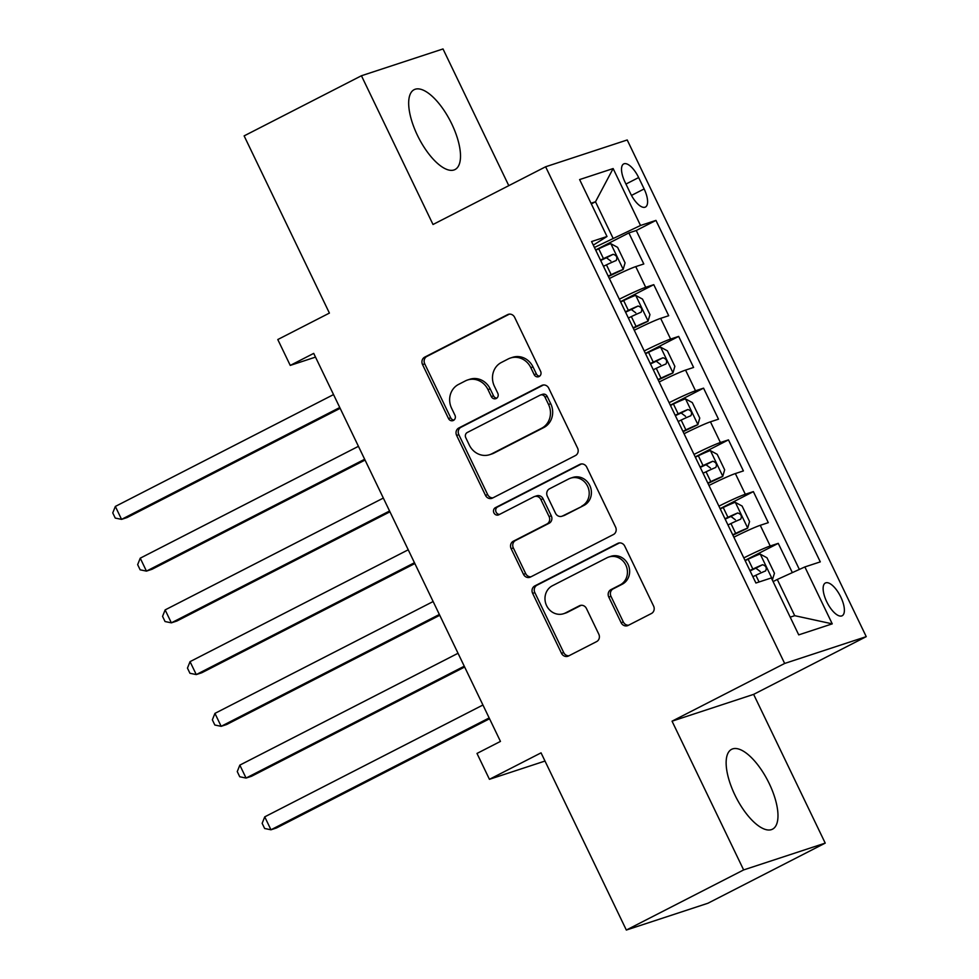 <?xml version="1.0" encoding="UTF-8"?>
<svg xmlns="http://www.w3.org/2000/svg" width="979" height="979" viewBox="0 0 979 979"><rect width="100%" height="100%" fill="white"/><g stroke="black" fill="none" stroke-linecap="round" stroke-linejoin="round"><path stroke-width="1.47" d="M539.099 376.523A3.953 3.61 -108.2 0 0 540.616 371.322L514.648 317.355A5.641 5.164 -108.2 0 0 507.599 314.638L424.702 357.139A5.641 5.164 -108.2 0 0 422.536 364.58L448.504 418.535A3.953 3.61 -108.2 0 0 453.436 420.432A3.953 3.61 -108.2 0 0 454.954 415.231L451.588 408.243A18.063 16.533 -108.2 0 1 458.515 384.441L465.417 380.892A18.063 16.533 -108.2 0 1 467.595 379.987A18.063 16.533 -108.2 0 1 487.983 389.593L491.336 396.581A3.953 3.61 -108.2 0 0 496.267 398.477A3.953 3.61 -108.2 0 0 497.785 393.277L494.419 386.289A18.063 16.533 -108.2 0 1 501.346 362.487L508.248 358.938A18.063 16.533 -108.2 0 1 510.438 358.033A18.063 16.533 -108.2 0 1 530.814 367.639L534.167 374.627A3.953 3.61 -108.2 0 0 539.099 376.523M769.261 783.616A44.863 17.916 62.9 0 0 731.594 749.339A44.863 17.916 62.9 0 0 734.862 794.911A44.863 17.916 62.9 0 0 772.517 829.176A44.863 17.916 62.9 0 0 769.261 783.616M451.784 123.966A44.863 17.916 62.9 0 0 414.129 89.689A44.863 17.916 62.9 0 0 417.397 135.261A44.863 17.916 62.9 0 0 455.051 169.526A44.863 17.916 62.9 0 0 451.784 123.966M840.814 597.068A18.405 7.355 62.9 0 0 825.358 583.007A18.405 7.355 62.9 0 0 826.704 601.706A18.405 7.355 62.9 0 0 842.148 615.767A18.405 7.355 62.9 0 0 840.814 597.068M621.127 622.705A5.641 5.164 -108.2 0 0 628.175 625.422L651.427 613.503A5.641 5.164 -108.2 0 0 653.593 606.062L624.749 546.135A5.641 5.164 -108.2 0 0 617.7 543.418L534.803 585.919A5.641 5.164 -108.2 0 0 532.637 593.36L561.481 653.274A5.641 5.164 -108.2 0 0 568.53 655.991L596.627 641.6A5.641 5.164 -108.2 0 0 598.793 634.159L586.445 608.51A5.641 5.164 -108.2 0 0 579.397 605.793L565.458 612.94A15.101 13.816 -108.2 0 1 563.635 613.698A15.101 13.816 -108.2 0 1 546.172 604.679A15.101 13.816 -108.2 0 1 552.389 585.76L606.968 557.785A15.101 13.816 -108.2 0 1 608.791 557.027A15.101 13.816 -108.2 0 1 626.254 566.046A15.101 13.816 -108.2 0 1 620.037 584.965L610.945 589.627A5.641 5.164 -108.2 0 0 608.779 597.068L621.127 622.705L623.329 621.983A5.641 5.164 -108.2 0 0 628.604 625.202M508.799 185.655L443.01 48.95L361.435 75.75L244.126 135.885L329.409 313.084L277.791 339.542L290.249 365.412L313.708 353.382L500.453 741.409L476.993 753.438L489.439 779.308L544.997 761.05M743.636 869.927L825.224 843.115L753.634 694.368L672.047 721.18L743.636 869.927L626.34 930.05L541.057 752.851L489.439 779.308M672.047 721.18L784.656 663.456L545.621 166.773L627.209 139.973L866.244 636.644L784.656 663.456M361.435 75.75L433.012 224.497L545.621 166.773M575.419 455.565A5.641 5.164 -108.2 0 0 577.586 448.125L548.742 388.198A5.641 5.164 -108.2 0 0 541.693 385.481L458.796 427.982A5.641 5.164 -108.2 0 0 456.63 435.422L485.474 495.337A5.641 5.164 -108.2 0 0 492.523 498.066L575.419 455.565M586.751 467.167L615.583 527.094A5.641 5.164 -108.2 0 1 613.429 534.534L530.532 577.023A5.641 5.164 -108.2 0 1 523.484 574.306L511.136 548.668A5.641 5.164 -108.2 0 1 513.302 541.228L546.918 523.998A5.641 5.164 -108.2 0 0 549.084 516.557L540.885 499.547A5.641 5.164 -108.2 0 0 533.836 496.818L498.837 514.77A3.953 3.61 -108.2 0 1 493.795 512.604A3.953 3.61 -108.2 0 1 495.423 507.66L579.703 464.45A5.641 5.164 -108.2 0 1 586.751 467.167M825.224 843.115L707.915 903.25L626.34 930.05M792.341 572.617L778.256 543.357L745.019 560.392M743.82 557.908A23.006 1.322 -25.7 0 1 770.216 546.001L760.255 525.307L768.295 522.664L753.365 491.617L720.116 508.652M718.916 506.167A23.006 1.322 -25.7 0 1 745.313 494.26L735.351 473.567L743.404 470.923L728.462 439.877L695.225 456.924M694.025 454.427A23.006 1.322 -25.7 0 1 720.409 442.52L710.448 421.827L718.5 419.183L703.558 388.149L670.321 405.184M669.122 402.699A23.006 1.322 -25.7 0 1 695.518 390.792L685.557 370.099L693.597 367.443L678.667 336.409L645.418 353.443M644.219 350.959A23.006 1.322 -25.7 0 1 670.615 339.052L660.654 318.359L668.706 315.715L653.764 284.669L645.712 287.312A23.006 1.322 154.3 0 0 619.328 299.219M620.527 301.703L653.764 284.669M624.981 182.045L630.464 193.426A17.83 7.122 62.9 0 0 645.43 207.046A17.83 7.122 62.9 0 0 644.133 188.935L638.651 177.554A17.83 7.122 62.9 0 0 623.684 163.934A17.83 7.122 62.9 0 0 624.981 182.045M790.212 617.149L794.703 615.681L777.277 579.458L804.86 566.939L820.292 561.873L655.954 220.397L640.523 225.476L594.424 247.479M804.86 566.939L832.248 623.856L798.729 634.869L771.342 577.953L755.91 583.019L591.573 241.556L607.004 236.49L579.617 179.573L613.135 168.559L640.523 225.476M799.366 569.435L636.252 230.506L628.861 232.929L643.803 263.975L635.75 266.618A23.006 1.322 154.3 0 0 609.366 278.525M670.615 339.052L678.667 336.409M695.518 390.792L703.558 388.149M720.409 442.52L728.462 439.877M745.313 494.26L753.365 491.617M770.216 546.001L778.256 543.357M777.277 579.458L773.104 581.599M612.94 237.995L595.501 201.772L591.01 203.253M591.328 203.913L595.501 201.772L613.135 168.559M593.298 245.142L607.004 236.49M753.634 694.368L866.244 636.644M290.249 365.412L315.495 357.115M595.624 249.975L628.861 232.929M636.252 230.506L655.954 220.397M660.654 318.359A23.006 1.322 154.3 0 0 634.27 330.266M685.557 370.099A23.006 1.322 154.3 0 0 659.161 382.006M710.448 421.827A23.006 1.322 154.3 0 0 684.064 433.734M735.351 473.567A23.006 1.322 154.3 0 0 708.967 485.474M760.255 525.307A23.006 1.322 154.3 0 0 733.858 537.214M832.248 623.856L794.703 615.681M539.662 376.169A3.953 3.61 -108.2 0 1 536.37 373.892L533.017 366.917A18.063 16.533 -108.2 0 0 512.641 357.311L510.438 358.033M467.595 379.987L469.81 379.265A18.063 16.533 -108.2 0 1 490.185 388.871L493.538 395.859A3.953 3.61 -108.2 0 0 496.83 398.123M509.374 314.137L426.905 356.417A5.641 5.164 -108.2 0 0 424.739 363.845L450.707 417.813A3.953 3.61 -108.2 0 0 453.999 420.077M543.467 384.98L460.999 427.26A5.641 5.164 -108.2 0 0 458.833 434.688L487.677 494.615A5.641 5.164 -108.2 0 0 492.951 497.846M544.985 397.095A3.953 3.61 -108.2 0 0 540.053 395.186L467.277 432.498A3.953 3.61 -108.2 0 0 465.771 437.699L469.308 445.066A18.063 16.533 -108.2 0 0 489.696 454.672A18.063 16.533 -108.2 0 0 491.874 453.754L541.607 428.264A18.063 16.533 -108.2 0 0 548.534 404.462L544.985 397.095L547.188 396.373A3.953 3.61 -108.2 0 0 542.733 394.268L540.53 394.99M489.696 454.672L491.899 453.95A18.063 16.533 -108.2 0 0 494.077 453.032L491.874 453.754M547.188 396.373L550.736 403.727A18.063 16.533 -108.2 0 1 543.822 427.542L494.077 453.032M534.522 496.537L536.725 495.815A5.641 5.164 -108.2 0 1 543.1 498.813L551.287 515.823A5.641 5.164 -108.2 0 1 549.121 523.263L515.505 540.506A5.641 5.164 -108.2 0 0 513.339 547.946L525.686 573.584A5.641 5.164 -108.2 0 0 530.948 576.815M581.477 463.948L497.626 506.926A3.953 3.61 -108.2 0 0 499.535 514.403M581.807 506.106A15.101 13.816 -108.2 0 0 588.024 487.199A15.101 13.816 -108.2 0 0 570.549 478.18A15.101 13.816 -108.2 0 0 568.726 478.939L549.5 488.802A5.641 5.164 -108.2 0 0 547.334 496.231L555.521 513.253A5.641 5.164 -108.2 0 0 562.57 515.97L584.01 505.384A15.101 13.816 -108.2 0 0 590.227 486.477A15.101 13.816 -108.2 0 0 572.752 477.458L570.549 478.18M561.897 516.251L564.1 515.529A5.641 5.164 -108.2 0 0 564.785 515.235L562.57 515.97M584.01 505.384L564.785 515.235M608.791 557.027L610.994 556.305A15.101 13.816 -108.2 0 1 628.457 565.324A15.101 13.816 -108.2 0 1 622.24 584.23L613.148 588.893A5.641 5.164 -108.2 0 0 610.982 596.333L623.329 621.983M563.635 613.698L565.85 612.976A15.101 13.816 -108.2 0 0 567.673 612.205L565.458 612.94M581.171 605.291L567.673 612.205M619.487 542.917L537.006 585.197A5.641 5.164 -108.2 0 0 534.852 592.625L563.684 652.552A5.641 5.164 -108.2 0 0 568.958 655.783M608.387 276.494L623.146 269.494L625.067 262.874L617.59 247.344L610.688 243.624A15.236 0.881 154.3 0 0 598.732 248.813L595.746 250.245M623.146 269.494A15.236 0.881 154.3 0 0 611.177 274.683L608.204 276.102M333.533 394.586L115.338 506.437L121.567 519.372L127.074 517.561L340.154 408.341M603.468 266.276L606.454 264.856A15.236 0.881 -25.7 0 1 616.183 260.5C617.651 257.489 616.66 255.421 613.184 254.295A15.236 0.881 154.3 0 0 603.468 258.64L600.482 260.071M600.665 260.463L606.442 257.758L610.859 261.099M115.338 506.437L112.756 512.898L115.253 518.075L121.567 519.372L339.762 407.521M633.291 328.234L648.037 321.234L649.958 314.614L642.493 299.084L635.591 295.364A15.236 0.881 154.3 0 0 623.635 300.553L620.649 301.973M648.037 321.234A15.236 0.881 154.3 0 0 636.081 326.423L633.095 327.843M358.436 446.326L140.242 558.177L146.458 571.112L151.978 569.301L365.057 460.069M628.371 318.016L631.345 316.596A15.236 0.881 -25.7 0 1 641.074 312.24C642.554 309.217 641.551 307.149 638.088 306.035A15.236 0.881 154.3 0 0 628.359 310.38L625.385 311.811M625.569 312.191L631.333 309.499L635.763 312.839M140.242 558.177L137.66 564.638L140.144 569.815L146.458 571.112L364.665 459.261M658.182 379.974L672.94 372.975L674.861 366.342L667.397 350.825L660.495 347.104A15.236 0.881 154.3 0 0 648.526 352.293L645.553 353.713M672.94 372.975A15.236 0.881 154.3 0 0 660.984 378.163L657.998 379.583M383.34 498.066L165.133 609.905L171.362 622.84L176.869 621.029L389.948 511.809M653.274 369.756L656.248 368.324A15.236 0.881 -25.7 0 1 665.977 363.98C667.445 360.957 666.454 358.889 662.991 357.776A15.236 0.881 154.3 0 0 653.262 362.12L650.276 363.539M650.472 363.931L656.236 361.227L660.654 364.58M165.133 609.905L162.563 616.378L165.047 621.543L171.362 622.84L389.556 511.001M683.085 431.702L697.843 424.702L699.765 418.082L692.288 402.565L685.386 398.832A15.236 0.881 154.3 0 0 673.43 404.021L670.444 405.453M697.843 424.702A15.236 0.881 154.3 0 0 685.875 429.891L682.901 431.323M408.231 549.794L190.036 661.645L196.265 674.58L201.772 672.769L414.851 563.549M678.166 421.484L681.151 420.064A15.236 0.881 -25.7 0 1 690.88 415.72C692.349 412.697 691.358 410.629 687.882 409.503A15.236 0.881 154.3 0 0 678.166 413.86L675.18 415.28M675.363 415.671L681.139 412.967L685.557 416.32M190.036 661.645L187.454 668.106L189.95 673.283L196.265 674.58L414.46 562.729M707.988 483.442L722.735 476.443L724.656 469.822L717.191 454.305L710.289 450.573A15.236 0.881 154.3 0 0 698.333 455.761L695.347 457.193M722.735 476.443A15.236 0.881 154.3 0 0 710.778 481.631L707.793 483.051M433.134 601.534L214.939 713.385L221.156 726.32L226.675 724.509L439.755 615.289M703.069 473.224L706.055 471.805A15.236 0.881 -25.7 0 1 715.771 467.448C717.252 464.438 716.249 462.369 712.785 461.244A15.236 0.881 154.3 0 0 703.057 465.6L700.083 467.02M700.266 467.411L706.03 464.707L710.46 468.06M214.939 713.385L212.357 719.846L214.842 725.023L221.156 726.32L439.363 614.469M732.879 535.183L747.638 528.183L749.559 521.562L742.094 506.033L735.192 502.313A15.236 0.881 154.3 0 0 723.224 507.501L720.25 508.921M747.638 528.183A15.236 0.881 154.3 0 0 735.682 533.371L732.696 534.791M458.037 653.274L239.831 765.125L246.059 778.06L251.566 776.249L464.646 667.017M727.972 524.964L730.946 523.545A15.236 0.881 -25.7 0 1 740.675 519.188C742.143 516.178 741.152 514.097 737.689 512.984A15.236 0.881 154.3 0 0 727.96 517.328L724.974 518.76M725.17 519.139L730.934 516.447L735.351 519.788M239.831 765.125L237.261 771.587L239.745 776.763L246.059 778.06L464.254 666.209M772.541 579.923A15.236 0.881 154.3 0 0 772.321 579.996L774.462 573.29L766.985 557.773L760.083 554.053A15.236 0.881 154.3 0 0 748.127 559.242L745.154 560.661M482.928 705.015L264.734 816.853L270.963 829.788L276.47 827.977L489.549 718.757M752.863 576.704L755.849 575.273A15.236 0.881 -25.7 0 1 765.578 570.928C767.046 567.906 766.055 565.838 762.592 564.724A15.236 0.881 154.3 0 0 752.863 569.068L749.877 570.488M750.061 570.879L755.837 568.175L760.255 571.528M264.734 816.853L262.152 823.327L264.648 828.491L270.963 829.788L489.157 717.95M645.712 287.312L635.75 266.618M625.96 184.064L638.651 177.554M631.479 195.421L644.133 188.935M533.017 366.917L530.814 367.639M493.538 395.859L491.336 396.581M490.185 388.871L487.983 389.593M450.707 417.813L448.504 418.535M424.739 363.845L422.536 364.58M426.905 356.417L424.702 357.139M508.994 314.186L507.599 314.638M536.37 373.892L534.167 374.627M487.677 494.615L485.474 495.337M458.833 434.688L456.63 435.422M460.999 427.26L458.796 427.982M543.1 385.028L541.693 385.481M543.822 427.542L541.607 428.264M550.736 403.727L548.534 404.462M525.686 573.584L523.484 574.306M513.339 547.946L511.136 548.668M515.505 540.506L513.302 541.228M549.121 523.263L546.918 523.998M551.287 515.823L549.084 516.557M543.1 498.813L540.885 499.547M497.626 506.926L495.423 507.66M581.098 463.997L579.703 464.45M610.982 596.333L608.779 597.068M613.148 588.893L610.945 589.627M622.24 584.23L620.037 584.965M580.792 605.328L579.397 605.793M563.684 652.552L561.481 653.274M534.852 592.625L532.637 593.36M537.006 585.197L534.803 585.919M619.107 542.966L617.7 543.418M623.195 269.323L610.859 243.722M603.468 258.64L598.732 248.813M611.177 274.683L606.454 264.856M606.442 257.758L613.184 254.295M648.086 321.063L635.763 295.45M628.359 310.38L623.635 300.553M636.081 326.423L631.345 316.596M631.333 309.499L638.088 306.035M672.989 372.803L660.666 347.19M653.262 362.12L648.526 352.293M660.984 378.163L656.248 368.324M656.236 361.227L662.991 357.776M697.892 424.543L685.569 398.93M678.166 413.86L673.43 404.021M685.875 429.891L681.151 420.064M681.139 412.967L687.882 409.503M722.783 476.271L710.46 450.67M703.057 465.6L698.333 455.761M710.778 481.631L706.055 471.805M706.03 464.707L712.785 461.244M747.687 528.011L735.364 502.411M727.96 517.328L723.224 507.501M735.682 533.371L730.946 523.545M730.934 516.447L737.689 512.984M772.59 579.752L760.267 554.138M752.863 569.068L748.127 559.242M759.08 581.979L755.849 575.273M755.837 568.175L762.592 564.724"/></g></svg>
